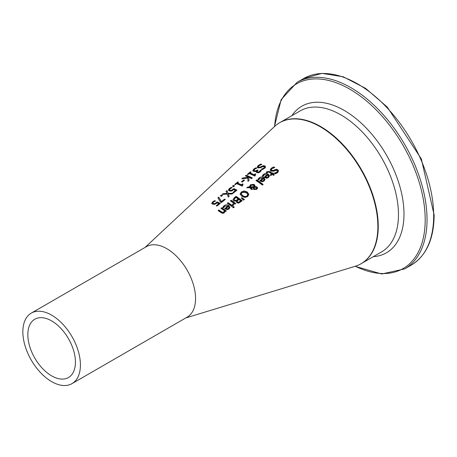 <?xml version="1.0" encoding="UTF-8"?>
<svg xmlns="http://www.w3.org/2000/svg" width="457" height="457" viewBox="0 0 457 457"><rect width="100%" height="100%" fill="white"/><g stroke="black" fill="none" stroke-linecap="round" stroke-linejoin="round"><path stroke-width="0.69" d="M216.572 205.89L218.8 204.119L218.8 203.668A55.24 31.893 -120 0 0 217.161 202.897L214.836 204.319L212.716 204.21L211.78 203.194M212.871 203.262L213.562 204.005L214.796 204.085L217.149 202.371A54.897 31.693 60 0 1 219.966 203.679M211.785 203.702L212.688 202.297L214.647 201.126A54.966 31.733 60 0 1 214.921 201.223M211.785 203.239L212.688 201.834L214.647 200.669A55.52 32.053 60 0 1 215.515 200.971L213.385 202.085L212.871 202.925L213.562 203.548L214.796 203.628L214.796 204.085M214.796 203.628L217.149 201.92L217.149 202.371M217.149 201.92A55.451 32.013 60 0 1 220.314 203.405L216.944 206.078A54.554 31.499 -120 0 0 216.224 205.713L218.8 203.668M212.871 202.868L212.871 203.382M214.647 200.669L214.647 201.126M262.347 176.316L263.529 174.825L268.236 174.54L269.424 176.179M267.391 174.671L264.22 174.791L263.192 176.408A65.471 37.8 -120 0 0 262.347 175.865L263.529 174.374L264.763 173.654L266.837 173.471L268.236 174.083L269.436 175.814L268.562 177.527L266.717 178.213L264.626 177.499A65.448 37.782 -120 0 0 264.203 177.207L267.391 174.671L267.391 175.122L264.512 177.419M266.739 177.459L267.973 177.025L268.527 176.031L267.973 177.482L266.739 177.91L266.739 177.459L265.551 177.013L265.551 177.465L266.739 177.91M268.527 176.031L267.985 175.077L265.551 177.013M270.241 170.284L271.287 168.662L273.777 167.359A67.927 39.216 60 0 1 274.274 167.679M274.411 173.546L276.788 172.683L277.422 171.381M271.338 169.93L271.709 170.815L273.406 170.849L276.354 169.73L277.856 170.21L278.519 171.232M274.411 173.089L276.788 172.226L277.439 171.295L277.091 170.495L275.337 170.444L273.754 171.215L270.984 171.124L270.241 169.833L271.287 168.21L273.777 166.908A68.476 39.536 60 0 1 274.806 167.57L272.052 168.61L271.304 169.707L271.709 170.364L273.406 170.392L276.354 169.279L277.856 169.758L278.536 170.998L277.548 172.723L275.325 173.871A67.43 38.931 -120 0 0 274.349 173.134L274.411 173.18M270.236 170.347L270.241 169.964M276.354 169.279L276.354 169.73M274.794 169.707L274.794 170.158M273.777 166.908L273.777 167.359M257.902 179.847L259.09 178.356L263.792 178.07L264.986 179.715M262.952 178.201L259.776 178.321L258.748 179.938A64.288 37.12 -120 0 0 257.902 179.395L259.09 177.904L260.319 177.185L262.392 177.002L263.792 177.619L264.991 179.35L264.117 181.069L262.272 181.749L260.182 181.029A64.266 37.103 -120 0 0 259.759 180.738L262.952 178.201L262.952 178.658L260.067 180.949M262.295 180.995L263.529 180.561L264.083 179.567L263.529 181.018L262.295 181.446L262.295 180.995L261.107 180.549L261.107 181.001L262.295 181.446M264.083 179.567L263.54 178.613L261.107 180.549M266.248 172.872L266.979 172.106L269.824 172.003A66.602 38.451 60 0 1 272.378 173.769L272.903 173.352A66.739 38.531 60 0 1 273.246 173.603M270.475 175.282L271.601 174.385L271.601 173.928A66.945 38.651 -120 0 0 269.407 172.403L268.402 171.906L266.945 172.86A66.568 38.434 -120 0 0 266.248 172.42L266.979 171.655L269.824 171.552A67.15 38.771 60 0 1 272.378 173.312L272.903 172.895A67.293 38.851 60 0 1 273.543 173.363L273.023 173.78A67.15 38.771 60 0 1 274.343 174.78L273.572 175.397A66.945 38.651 -120 0 0 272.246 174.397L270.818 175.534A66.568 38.434 -120 0 0 270.173 175.065L271.601 173.928M273.023 173.78L273.023 174.237A66.602 38.451 60 0 1 274.051 175.014M272.903 172.895L272.903 173.352M272.378 173.312L272.378 173.769M256.731 179.921A64.054 36.983 60 0 1 263.146 184.468L262.369 185.085A63.849 36.863 -120 0 0 255.96 180.538L256.731 179.921L256.731 180.372A63.5 36.663 60 0 1 262.861 184.697M256.274 180.738L256.731 180.372M254.309 187.833L254.189 188.69L254.698 189.301L256.308 189.329L256.606 188.501M254.138 188.387L254.698 188.844L256.308 188.872L256.645 188.273L255.52 187.284L254.309 187.376L254.138 188.387M254.121 186.01L254.121 186.656L253.498 185.216L250.864 185.353L250.282 186.827L254.121 186.656L254.121 187.107L254.121 186.467L254.121 187.107L250.282 187.284L250.259 186.702M250.687 187.581L252.384 188.895L251.578 189.535A61.695 35.617 -120 0 0 251.179 189.249L249.779 187.633L246.786 187.821L247.843 186.982L249.562 186.879L250.419 184.748L254.149 184.405L254.92 185.468L254.806 186.553L257.005 186.902L257.559 187.993L256.8 189.301L253.972 189.546L253.372 188.73L253.629 187.473L250.687 187.581L250.687 188.033L252.384 189.352M253.372 189.187L253.629 187.473M254.806 186.553L254.806 187.004L257.005 187.359L257.559 188.45M249.528 186.633L250.419 185.199L252.293 184.428L254.149 184.857L254.932 185.993M247.408 187.776L249.562 187.33L249.522 186.405M250.236 186.919L250.282 187.284M253.372 188.73L253.338 188.398M247.843 186.982L247.843 187.433M240.159 194.094L241.302 191.991L244.118 190.952L247.214 191.974L248.848 194.328L247.7 196.561L244.889 197.481L241.787 196.293L240.148 193.928M240.159 194.545L241.302 192.443L244.118 191.403L247.214 192.431L248.848 194.785M244.992 196.59L246.991 196.002L247.717 194.425L246.363 192.654L242.004 192.443L241.273 193.711L242.638 195.619L244.992 196.59L244.992 197.047L246.991 196.464L247.717 194.882M247.723 194.911L247.717 194.425M241.29 193.945L242.638 196.07L244.992 197.047M236.349 201.908L236.463 201.091A57.765 33.35 -120 0 0 236.435 201.069L233.756 200.903L233.007 199.852M233.007 199.926L234.275 198.207L236.035 196.807A58.016 33.492 60 0 1 241.89 200.989M236.029 200.931L238.188 199.452L238.188 198.995A58.353 33.687 -120 0 0 235.921 197.447L234.121 199.252L234.572 200.657L236.029 200.931L236.029 200.474L238.188 198.995M238.611 202.702L240.668 201.314L240.668 200.857A58.353 33.687 -120 0 0 238.868 199.492L237.206 201.126L237.657 202.451L238.611 202.702L238.611 202.245L240.668 200.857M237.206 201.126L237.657 202L238.611 202.245M234.121 199.252L234.572 200.206L236.029 200.474M232.99 199.663L234.275 197.755L236.035 196.356A58.565 33.812 60 0 1 242.176 200.76L238.691 203.148L236.92 202.765L236.463 201.091M236.035 196.356L236.035 196.807M241.856 197.692L244.421 199.412L243.507 200.143L241.296 198.138L241.856 197.692L241.856 198.149L244.112 199.658M241.57 198.378L241.856 198.149M227.597 203.508L228.06 203.142A55.897 32.276 60 0 1 232.373 206.147M232.67 205.913L231.893 206.535A56.245 32.476 -120 0 0 227.283 203.308L228.06 202.691A56.451 32.59 60 0 1 232.67 205.913M228.06 202.691L228.06 203.142M232.493 204.765L233.613 203.097A57.056 32.944 -120 0 0 230.345 200.874L231.122 200.257A57.262 33.058 60 0 1 235.726 203.479L234.955 204.096A57.056 32.944 -120 0 0 234.264 203.576L233.259 205.404A56.617 32.687 -120 0 0 232.453 204.793L232.493 204.827M232.493 205.222L233.613 203.097M230.659 201.074L231.122 200.709A56.714 32.744 60 0 1 235.435 203.708M231.122 200.257L231.122 200.709M222.856 207.678L224.039 206.181L228.74 205.93L229.934 207.621M225.015 208.815L227.9 206.518L227.9 206.061L224.724 206.158L223.702 207.781A54.994 31.75 -120 0 0 222.856 207.227L224.039 205.73L225.272 205.01L227.272 204.827L228.74 205.479L229.951 207.392L229.071 208.986L227.226 209.654L225.135 208.9A54.971 31.739 -120 0 0 224.713 208.598L227.9 206.061M227.249 209.34L228.477 208.918L229.037 207.912L228.494 206.484L226.061 208.421L226.061 208.872L227.249 209.34L227.249 208.883L228.477 208.461L229.037 207.455M226.061 208.421L227.249 208.883M233.487 206.473A56.462 32.601 60 0 1 234.292 207.124L233.407 207.826A56.234 32.464 -120 0 0 232.602 207.175L233.487 206.473L233.487 206.93A55.914 32.281 60 0 1 234.007 207.352M232.893 207.404L233.487 206.93M221.239 208.558L221.702 208.192A54.212 31.299 60 0 1 226.015 211.214M218.395 210.814L218.857 210.448A53.458 30.865 60 0 1 221.485 212.225L222.668 212.859L223.73 212.545L224.37 210.723A54.56 31.499 -120 0 0 220.925 208.358L221.702 207.741L221.702 208.192M221.702 207.741A54.766 31.619 60 0 1 226.306 210.985L225.53 211.602A54.56 31.499 -120 0 0 225.021 211.208L224.261 212.819L223.57 213.202L222.251 213.236L221.074 212.648A53.806 31.065 -120 0 0 218.08 210.614L218.857 209.997A54.012 31.185 60 0 1 221.485 211.768L222.668 212.402L223.73 212.088L224.37 210.723M218.857 209.997L218.857 210.448M260.781 164.046A67.71 39.091 60 0 1 261.804 164.451L259.056 165.691L258.302 166.708L258.713 167.193L260.41 166.994L263.352 165.674L264.86 165.885L265.534 166.771L265.06 167.942L262.329 169.661A66.665 38.491 -120 0 0 261.353 169.164L263.792 168.096L264.443 167.228L264.095 166.599L262.341 166.782L260.758 167.633L257.988 167.925L257.245 166.959L258.291 165.468L260.781 164.046L260.781 164.503A67.162 38.776 60 0 1 261.164 164.651M257.245 167.416L258.291 165.931L260.781 164.503M258.359 166.919L258.713 167.65L260.41 167.451L263.352 166.125L264.86 166.337L265.517 167.079M261.798 166.234L261.798 166.691M263.352 165.674L263.352 166.125M261.415 169.57L263.792 168.547L264.414 167.342M257.177 171.632L257.554 172.409L258.548 172.483L259.485 171.986L260.484 170.495A65.848 38.017 60 0 1 261.158 170.838M254.001 170.501L254.618 171.226L255.874 171.312L257.365 170.398A65.557 37.851 60 0 1 257.691 170.541M252.881 170.884L253.824 169.467L255.88 168.267A65.894 38.045 60 0 1 256.171 168.376M256.268 172.089L256.566 171.107A65.785 37.982 -120 0 0 256.508 171.078L255.28 171.558L253.721 171.409L252.881 170.398M252.881 170.427L253.824 169.004L255.88 167.81L255.88 168.267M255.88 167.81A66.442 38.359 60 0 1 256.748 168.153L254.583 169.233L254.001 170.57M254.001 170.113L254.618 170.769L255.874 170.861L257.365 169.941L257.365 170.398M257.365 169.941A66.111 38.171 60 0 1 258.051 170.255L257.125 171.421L257.554 171.958L258.548 172.032L260.17 170.735L260.17 171.186M260.17 170.735L260.484 170.044A66.396 38.337 60 0 1 261.353 170.484L260.13 171.958L258.485 172.803L256.805 172.66L256.24 171.861L256.566 171.107M260.484 170.044L260.484 170.495M260.433 170.084L260.433 170.535M250.487 171.815A65.083 37.577 60 0 1 251.116 172.049L250.002 172.94A64.785 37.405 60 0 1 254.115 174.74L255.235 173.854A65.083 37.577 60 0 1 255.794 174.134L255.029 175.002L255.383 175.585L254.743 176.088A64.574 37.28 -120 0 0 249.214 173.569L248.122 174.437A64.288 37.114 -120 0 0 247.494 174.203L250.487 171.815L250.487 172.272A64.528 37.257 60 0 1 250.727 172.363M247.494 174.665L250.487 172.272M250.002 172.94L250.002 173.397A64.231 37.086 60 0 1 254.115 175.191L255.235 174.306A64.528 37.257 60 0 1 255.463 174.42M254.115 174.74L254.115 175.191M255.235 173.854L255.235 174.306M255.086 175.317L255.109 175.796M248.694 177.247L248.996 180.624L248.002 181.418L247.803 178.059L241.713 178.818L242.77 177.973L247.871 177.327L247.825 176.87A63.723 36.789 -120 0 0 245.375 175.894L246.192 175.242A63.94 36.914 60 0 1 252.333 177.979L251.516 178.624A63.723 36.789 -120 0 0 248.694 177.247L248.962 180.658M245.769 176.042L246.192 175.705A63.386 36.6 60 0 1 251.99 178.253M242.416 178.71L247.871 177.784L247.871 177.327M246.192 175.242L246.192 175.705M242.77 177.973L242.77 178.43M243.787 179.915A62.689 36.194 60 0 1 244.535 180.235L242.21 182.086A62.072 35.84 -120 0 0 241.462 181.76L243.787 179.915L243.787 180.366A62.135 35.874 60 0 1 244.164 180.526M241.833 181.92L243.787 180.366M242.45 185.353L242.467 185.833M237.36 183.017A61.432 35.469 60 0 1 241.479 184.782L242.593 183.897A61.729 35.64 60 0 1 243.153 184.171L242.376 185.136L242.741 185.622L242.107 186.125A61.221 35.349 -120 0 0 236.572 183.645L235.481 184.514A60.935 35.183 -120 0 0 234.852 184.285L237.851 181.897A61.729 35.64 60 0 1 238.474 182.126L237.36 183.017L237.36 183.474A60.878 35.149 60 0 1 241.479 185.234L242.593 184.348A61.175 35.32 60 0 1 242.821 184.462M234.852 184.748L237.851 182.354A61.175 35.32 60 0 1 238.086 182.44M242.593 183.897L242.593 184.348M241.479 184.782L241.479 185.234M237.851 181.897L237.851 182.354M233.39 185.456A60.547 34.955 60 0 1 234.567 185.89L233.578 186.673A60.284 34.806 -120 0 0 232.407 186.239L233.39 185.456L233.39 185.913A59.993 34.635 60 0 1 234.178 186.199M232.802 186.382L233.39 185.913M233.247 192.643L235.475 190.872L235.475 190.42A59.661 34.446 -120 0 0 233.841 189.638L231.51 191.055L229.397 190.929L228.46 189.883M229.551 189.963L230.237 190.723L231.471 190.815L233.824 189.107A59.319 34.246 60 0 1 236.646 190.438M228.46 190.392L229.363 188.981L231.322 187.816A59.387 34.286 60 0 1 231.608 187.918M228.46 189.935L229.363 188.518L231.322 187.359A59.941 34.606 60 0 1 232.19 187.678L230.06 188.781L229.551 189.626L230.237 190.266L231.471 190.358L231.471 190.815M231.471 190.358L233.824 188.65L233.824 189.107M233.824 188.65A59.873 34.566 60 0 1 236.989 190.163L233.618 192.837A58.976 34.052 -120 0 0 232.899 192.471L235.475 190.42M231.322 187.359L231.322 187.816M226.969 190.58L228.089 193.334L233.053 193.288L232.116 194.031L228.249 194.025L229.163 196.379L228.283 197.076L227.175 194.111L222.142 194.436L223.073 193.688L223.073 194.151L227.015 193.877L226.089 191.283L226.969 190.58L228.089 193.785L232.493 193.728M222.788 194.374L223.073 194.151M223.073 193.688L227.015 193.425M228.249 194.025L229.031 196.481M226.244 191.62L226.969 191.037M228.089 193.334L228.089 193.785M220.742 196.013L221.325 195.545A56.794 32.79 60 0 1 222.102 195.819M222.496 195.505L221.514 196.293A57.085 32.955 -120 0 0 220.337 195.876L221.325 195.088A57.348 33.11 60 0 1 222.496 195.505M221.325 195.088L221.325 195.545M218.777 197.121L221.388 201.611L224.558 199.092A56.765 32.773 60 0 1 225.278 199.458L221.382 202.554A55.731 32.179 -120 0 0 220.463 202.091L217.898 197.818L218.777 197.121L221.388 202.063L224.558 199.543A56.217 32.458 60 0 1 224.935 199.738M218.098 198.121L218.777 197.584M221.388 201.611L221.388 202.063M224.558 199.092L224.558 199.543M185.776 317.941L355.249 266.271A81.415 47.008 -120 0 0 377.87 226.506A81.415 47.008 -120 0 0 338.746 140.945A81.415 47.008 -120 0 0 274.554 126.498L145.069 247.431M71.989 383.634L187.13 317.158A40.707 23.501 -120 0 0 195.562 298.518A40.707 23.501 -120 0 0 166.776 248.665A40.707 23.501 -120 0 0 146.423 246.649L31.282 313.125A40.707 23.501 -120 0 0 31.282 360.127A40.707 23.501 -120 0 0 71.989 383.634A40.707 23.501 -120 0 0 78.227 351.01A40.707 23.501 -120 0 0 51.635 315.141A40.707 23.501 -120 0 0 31.282 313.125M75.434 362.115A33.652 19.428 60 0 1 68.459 377.522A33.652 19.428 60 0 1 34.806 358.094A33.652 19.428 60 0 1 34.812 319.232A33.652 19.428 60 0 1 51.635 320.9A33.652 19.428 60 0 1 75.434 362.115M216.081 202.948L216.081 203.405M213.562 203.548L213.562 204.005M212.688 201.834L212.688 202.297M268.236 174.083L268.236 174.54M263.529 174.374L263.529 174.825M262.792 175.145L262.792 175.597M267.973 177.025L267.973 177.482M276.788 172.226L276.788 172.683M271.287 168.21L271.287 168.662M277.856 169.758L277.856 170.21M273.406 170.392L273.406 170.849M271.709 170.364L271.709 170.815M263.792 177.619L263.792 178.07M259.09 177.904L259.09 178.356M258.348 178.676L258.348 179.127M263.529 180.561L263.529 181.018M266.979 171.655L266.979 172.106M269.824 171.552L269.824 172.003M256.308 188.872L256.308 189.329M254.698 188.844L254.698 189.301M257.005 186.902L257.005 187.359M254.149 184.405L254.149 184.857M250.419 184.748L250.419 185.199M241.302 191.991L241.302 192.443M244.118 190.952L244.118 191.403M247.214 191.974L247.214 192.431M246.991 196.002L246.991 196.464M242.638 195.619L242.638 196.07M237.657 202L237.657 202.451M239.885 201.48L239.885 201.937M234.572 200.206L234.572 200.657M237.263 199.732L237.263 200.189M234.275 197.755L234.275 198.207M232.944 204.456L232.944 204.913M228.477 208.461L228.477 208.918M223.296 206.507L223.296 206.958M224.039 205.73L224.039 206.181M228.74 205.479L228.74 205.93M223.73 212.088L223.73 212.545M222.668 212.402L222.668 212.859M221.485 211.768L221.485 212.225M258.291 165.468L258.291 165.931M258.713 167.193L258.713 167.65M260.41 166.994L260.41 167.451M264.86 165.885L264.86 166.337M263.792 168.096L263.792 168.547M253.824 169.004L253.824 169.467M254.618 170.769L254.618 171.226M255.874 170.861L255.874 171.312M257.017 170.221L257.017 170.672M257.554 171.958L257.554 172.409M258.548 172.032L258.548 172.483M259.485 171.535L259.485 171.986M232.762 189.684L232.762 190.135M230.237 190.266L230.237 190.723M229.363 188.518L229.363 188.981M361.196 263.666L361.39 263.552A81.415 47.008 -120 0 0 378.253 226.284A81.415 47.008 -120 0 0 342.71 144.349A81.415 47.008 -120 0 0 279.975 122.533L279.781 122.647M279.975 122.533L300.192 110.862A81.415 47.008 60 0 1 362.932 132.673A81.415 47.008 60 0 1 398.47 214.607A81.415 47.008 60 0 1 381.606 251.881L361.39 263.552M411.369 265.031C426.301 255.811 433.899 239.154 434.15 215.07L421.343 158.933L387.256 107.058L365.611 88.367L343.247 76.793L322.002 73.366L303.682 78.513A107.686 62.175 60 0 1 386.668 107.361A107.686 62.175 60 0 1 433.676 215.738A107.686 62.175 60 0 1 411.369 265.031L404.731 268.865A107.686 62.175 -120 0 0 427.032 219.571A107.686 62.175 -120 0 0 380.03 111.194A107.686 62.175 -120 0 0 297.044 82.346L281.146 99.643L274.428 126.612M274.617 126.435A106.618 61.558 60 0 1 352.576 90.834A106.618 61.558 60 0 1 425.193 219.754A106.618 61.558 60 0 1 355.34 266.242M373.306 256.674A84.631 48.865 -120 0 0 403.988 214.047A84.631 48.865 -120 0 0 359.213 121.316A84.631 48.865 -120 0 0 291.886 115.655M212.871 203.325L212.871 202.857M277.456 171.598L277.456 171.141M271.304 170.164L271.304 169.707M256.645 188.284L256.645 188.741M254.166 186.336L254.166 186.787M241.273 193.711L241.273 194.168M258.302 167.165L258.302 166.708M264.46 167.548L264.46 167.096M253.995 170.535L253.995 170.073M257.125 171.878L257.125 171.421M255.017 175.551L255.017 175.1M242.376 185.588L242.376 185.136M303.682 78.513L297.044 82.346M355.089 266.317L381.801 273.983L404.731 268.865"/></g></svg>
